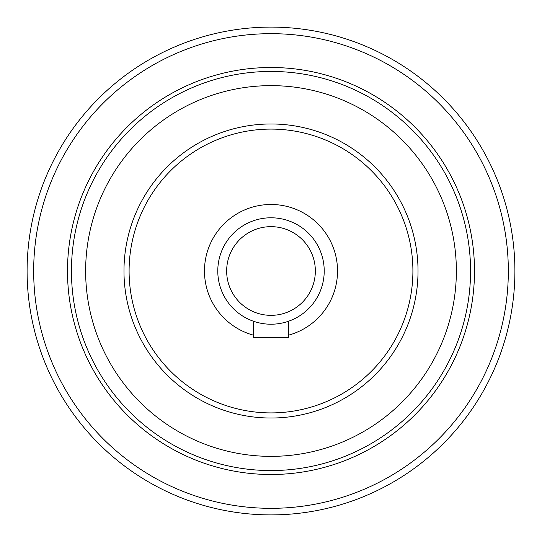 <?xml version="1.0" encoding="UTF-8"?>
<svg xmlns="http://www.w3.org/2000/svg" width="542" height="542" viewBox="0 0 542 542"><rect width="100%" height="100%" fill="white"/><g stroke="black" fill="none" stroke-linecap="round" stroke-linejoin="round"><path stroke-width="0.81" d="M271 129.098A141.902 141.902 0 0 0 129.098 271A141.902 141.902 0 0 0 271 412.902A141.902 141.902 0 0 0 412.902 271A141.902 141.902 0 0 0 271 129.098M271 123.976A147.024 147.024 0 0 0 123.976 271A147.024 147.024 0 0 0 271 418.024A147.024 147.024 0 0 0 418.024 271A147.024 147.024 0 0 0 271 123.976M271 71.442A199.558 199.558 0 0 0 71.442 271A199.558 199.558 0 0 0 271 470.558A199.558 199.558 0 0 0 470.558 271A199.558 199.558 0 0 0 271 71.442A199.558 199.558 0 0 0 71.442 271A199.558 199.558 0 0 0 271 470.558A199.558 199.558 0 0 0 470.558 271A199.558 199.558 0 0 0 271 71.442A199.558 199.558 0 0 0 71.442 271A199.558 199.558 0 0 0 271 470.558A199.558 199.558 0 0 0 470.558 271A199.558 199.558 0 0 0 271 71.442M27.1 271A243.9 243.9 0 0 0 271 514.9A243.9 243.9 0 0 0 514.9 271A243.9 243.9 0 0 0 271 27.1A243.9 243.9 0 0 0 27.1 271M271 456.364A185.364 185.364 0 0 1 85.636 271A185.364 185.364 0 0 1 271 85.636A185.364 185.364 0 0 1 456.364 271A185.364 185.364 0 0 1 271 456.364M288.737 335.112A66.517 66.517 0 0 0 271 204.483A66.517 66.517 0 0 0 253.263 335.112M217.782 271A53.218 53.218 0 0 0 271 324.218A53.218 53.218 0 0 0 324.218 271A53.218 53.218 0 0 0 271 217.782A53.218 53.218 0 0 0 217.782 271M253.263 321.169L254.625 321.63L253.263 321.169L253.263 337.517L288.737 337.517L288.737 321.169L287.375 321.63L288.737 321.169M226.658 271A44.342 44.342 0 0 1 271 226.658A44.342 44.342 0 0 1 315.342 271A44.342 44.342 0 0 1 271 315.342A44.342 44.342 0 0 1 226.658 271M271 514.9A243.9 243.9 0 0 0 514.9 271A243.9 243.9 0 0 0 271 27.1M508.328 271A237.328 237.328 0 0 1 271 508.328A237.328 237.328 0 0 1 33.672 271A237.328 237.328 0 0 1 271 33.672A237.328 237.328 0 0 1 508.328 271M474.501 271A203.501 203.501 0 0 0 271 67.499A203.501 203.501 0 0 0 67.499 271A203.501 203.501 0 0 0 271 474.501A203.501 203.501 0 0 0 474.501 271"/></g></svg>
